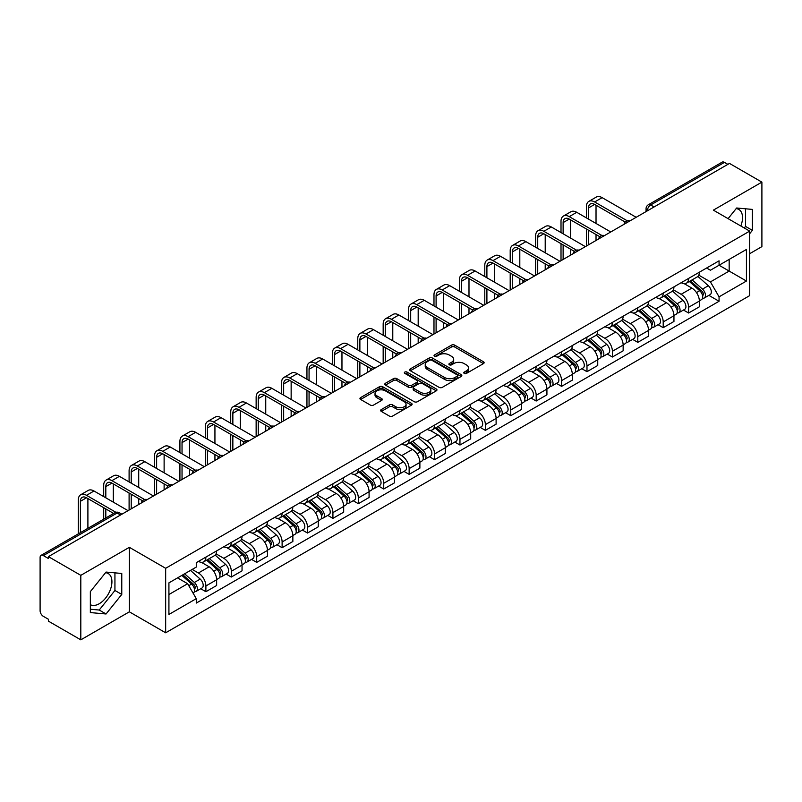 <?xml version="1.0" encoding="UTF-8"?>
<svg xmlns="http://www.w3.org/2000/svg" width="802" height="802" viewBox="0 0 802 802"><rect width="100%" height="100%" fill="white"/><g stroke="black" fill="none" stroke-linecap="round" stroke-linejoin="round"><path stroke-width="1.2" d="M464.238 373.401A1.584 0.912 0 0 0 466.473 373.401L483.456 363.597A2.266 1.303 0 0 0 484.117 362.674A2.266 1.303 0 0 0 483.456 361.752L454.684 345.141A2.266 1.303 0 0 0 451.486 345.141L434.504 354.945A1.584 0.912 0 0 0 434.042 355.587A1.584 0.912 0 0 0 434.504 356.238A1.584 0.912 0 0 0 436.739 356.238L438.935 354.965A7.238 4.18 0 0 1 449.17 354.965L451.566 356.349A7.238 4.18 0 0 1 453.681 359.306A7.238 4.18 0 0 1 451.566 362.263L449.371 363.527A1.584 0.912 0 0 0 448.909 364.178A1.584 0.912 0 0 0 449.371 364.82A1.584 0.912 0 0 0 451.606 364.82L453.802 363.547A7.238 4.18 0 0 1 464.037 363.547L466.433 364.93A7.238 4.18 0 0 1 468.548 367.887A7.238 4.18 0 0 1 466.433 370.845L464.238 372.108A1.584 0.912 0 0 0 463.777 372.76A1.584 0.912 0 0 0 464.238 373.401L464.238 372.108M736.146 208.63A17.965 10.376 -60 0 1 738.802 209.442A17.965 10.376 -60 0 1 740.817 225.994M105.553 572.698A17.965 10.376 -60 0 1 108.2 573.52A17.965 10.376 -60 0 1 110.957 587.916A17.965 10.376 -60 0 1 99.217 603.746A17.965 10.376 -60 0 1 90.345 604.688M381.311 409.561A2.266 1.303 0 0 0 380.649 410.484A2.266 1.303 0 0 0 381.311 411.406L389.381 416.068A2.266 1.303 0 0 0 392.579 416.068L411.446 405.17A2.266 1.303 0 0 0 412.108 404.248A2.266 1.303 0 0 0 411.446 403.326L382.664 386.714A2.266 1.303 0 0 0 379.466 386.714L360.609 397.612A2.266 1.303 0 0 0 359.948 398.534A2.266 1.303 0 0 0 360.609 399.456L370.364 405.08A2.266 1.303 0 0 0 373.552 405.08L381.632 400.419A2.266 1.303 0 0 0 382.293 399.496A2.266 1.303 0 0 0 381.632 398.574L376.79 395.787A6.045 3.489 0 0 1 375.025 393.311A6.045 3.489 0 0 1 378.755 390.093A6.045 3.489 0 0 1 385.341 390.845L404.288 401.782A6.045 3.489 0 0 1 406.063 404.248A6.045 3.489 0 0 1 402.323 407.476A6.045 3.489 0 0 1 395.737 406.724L392.579 404.9A2.266 1.303 0 0 0 389.381 404.9L381.311 409.561L381.311 411.406M165.663 568.297L129.353 547.325L80.812 575.345L48.411 556.638L729.489 163.418L761.9 182.124L713.369 210.144L749.69 231.116L165.663 568.297L165.663 632.798L749.69 295.617L749.69 231.116M439.095 387.366A2.266 1.303 0 0 0 442.293 387.366L461.16 376.469A2.266 1.303 0 0 0 461.822 375.547A2.266 1.303 0 0 0 461.16 374.624L432.388 358.013A2.266 1.303 0 0 0 429.19 358.013L410.323 368.9A2.266 1.303 0 0 0 409.662 369.822A2.266 1.303 0 0 0 410.323 370.745L439.095 387.366M405.441 373.742A1.584 0.912 0 0 1 407.045 373.973L436.268 390.845L417.441 401.712A2.266 1.303 0 0 1 414.243 401.712L385.461 385.1L385.461 383.256A2.266 1.303 0 0 0 384.8 384.178A2.266 1.303 0 0 0 385.461 385.1M385.461 383.256L393.541 378.594A2.266 1.303 0 0 1 396.739 378.594L408.408 385.331A2.266 1.303 0 0 0 411.606 385.331L416.96 382.243A2.266 1.303 0 0 0 417.621 381.321A2.266 1.303 0 0 0 416.96 380.399L404.81 373.381A1.584 0.912 0 0 1 404.348 372.729A1.584 0.912 0 0 1 405.321 371.887A1.584 0.912 0 0 1 407.045 372.088L436.298 388.98A2.266 1.303 0 0 1 436.96 389.902A2.266 1.303 0 0 1 436.298 390.825L436.298 388.98M80.812 575.345L80.812 639.846L48.411 621.139L48.411 619.254L43.358 616.347A4.601 2.657 -120 0 1 40.1 610.703L40.1 557.48A4.601 2.657 -120 0 1 41.052 555.375L114.826 512.779A4.601 2.657 60 0 1 117.132 513.009L43.358 555.596A4.601 2.657 -120 0 0 41.052 555.375M749.69 253.683L761.9 246.625L761.9 182.124M80.812 639.846L129.353 611.826L165.663 632.798M48.411 556.638L48.411 558.513L43.358 555.596M654.081 206.946L650.663 204.971A4.601 2.657 60 0 0 648.367 204.741L722.141 162.154A4.601 2.657 60 0 1 724.447 162.375L650.663 204.971A4.601 2.657 120 0 0 647.404 210.615L647.404 210.806M727.865 164.35L724.447 162.375M688.607 278.404A10.596 6.115 60 0 1 686.422 283.166L697.169 276.961A10.596 6.115 -120 0 0 699.364 272.199M673.359 289.813L681.119 294.304A10.596 6.115 60 0 1 688.617 307.276L699.364 301.071A10.596 6.115 -120 0 0 691.865 288.098L684.176 283.647M699.364 301.071L699.364 306.805L688.617 313.011L683.454 310.033M686.422 283.166A10.596 6.115 60 0 1 681.199 282.685M688.617 307.276L688.617 313.011M663.204 293.081A10.596 6.115 60 0 1 661.008 297.833L671.765 291.627A10.596 6.115 -120 0 0 673.951 286.875M658.051 324.7L663.204 327.677L673.951 321.472L673.951 315.737A10.596 6.115 -120 0 0 666.462 302.765L658.773 298.324M661.008 297.833A10.596 6.115 60 0 1 655.795 297.352M647.956 304.489L655.715 308.97A10.596 6.115 60 0 1 663.204 321.943L663.204 327.677M637.801 307.747A10.596 6.115 60 0 1 635.605 312.499L646.352 306.294A10.596 6.115 -120 0 0 648.547 301.542M632.648 339.376L637.801 342.344L648.547 336.138L648.547 330.404A10.596 6.115 -120 0 0 641.059 317.432L633.359 312.991M635.605 312.499A10.596 6.115 60 0 1 630.392 312.018M622.542 319.156L630.312 323.637A10.596 6.115 60 0 1 637.801 336.609L637.801 342.344M612.397 322.414A10.596 6.115 60 0 1 610.202 327.166L620.948 320.96A10.596 6.115 -120 0 0 623.144 316.209M607.244 354.043L612.397 357.02L623.144 350.815L623.144 345.071A10.596 6.115 -120 0 0 615.655 332.098L607.956 327.657M610.202 327.166A10.596 6.115 60 0 1 604.979 326.695M597.139 333.822L604.898 338.304A10.596 6.115 60 0 1 612.397 351.276L612.397 357.02M586.984 337.081A10.596 6.115 60 0 1 584.788 341.842L595.545 335.627A10.596 6.115 -120 0 0 597.741 330.875M581.831 368.709L586.984 371.687L597.741 365.481L597.741 359.747A10.596 6.115 -120 0 0 590.242 346.765L582.553 342.324M584.788 341.842A10.596 6.115 60 0 1 579.575 341.361M571.736 348.489L579.495 352.97A10.596 6.115 60 0 1 586.984 365.953L586.984 371.687M561.58 351.747A10.596 6.115 60 0 1 559.385 356.509L570.132 350.304A10.596 6.115 -120 0 0 572.327 345.542M556.428 383.376L561.58 386.353L572.327 380.148L572.327 374.414A10.596 6.115 -120 0 0 564.839 361.431L557.149 356.99M559.385 356.509A10.596 6.115 60 0 1 554.172 356.028M546.322 363.156L554.092 367.637A10.596 6.115 60 0 1 561.58 380.619L561.58 386.353M536.177 366.414A10.596 6.115 60 0 1 533.982 371.176L544.728 364.97A10.596 6.115 -120 0 0 546.924 360.208M531.024 398.043L536.177 401.02L546.924 394.815L546.924 389.08A10.596 6.115 -120 0 0 539.435 376.108L531.736 371.657M533.982 371.176A10.596 6.115 60 0 1 528.769 370.694M520.919 377.822L528.678 382.313A10.596 6.115 60 0 1 536.177 395.286L536.177 401.02M510.764 381.09A10.596 6.115 60 0 1 508.578 385.842L519.325 379.637A10.596 6.115 -120 0 0 521.521 374.885M505.611 412.709L510.764 415.687L521.521 409.481L521.521 403.747A10.596 6.115 -120 0 0 514.022 390.774L506.333 386.333M508.578 385.842A10.596 6.115 60 0 1 503.355 385.361M495.516 392.499L503.275 396.98A10.596 6.115 60 0 1 510.764 409.952L510.764 415.687M485.36 395.757A10.596 6.115 60 0 1 483.165 400.509L493.912 394.303A10.596 6.115 -120 0 0 496.107 389.551M480.208 427.386L485.36 430.353L496.107 424.148L496.107 418.413A10.596 6.115 -120 0 0 488.618 405.441L480.929 401M483.165 400.509A10.596 6.115 60 0 1 477.952 400.028M470.102 407.165L477.872 411.647A10.596 6.115 60 0 1 485.36 424.619L485.36 430.353M459.957 410.423A10.596 6.115 60 0 1 457.762 415.175L468.508 408.97A10.596 6.115 -120 0 0 470.704 404.218M454.804 442.052L459.957 445.03L470.704 438.814L470.704 433.08A10.596 6.115 -120 0 0 463.215 420.108L455.516 415.667M457.762 415.175A10.596 6.115 60 0 1 452.549 414.704M444.699 421.832L452.468 426.313A10.596 6.115 60 0 1 459.957 439.285L459.957 445.03M434.554 425.09A10.596 6.115 60 0 1 432.358 429.842L443.105 423.636A10.596 6.115 -120 0 0 445.3 418.885M429.391 456.719L434.554 459.696L445.3 453.491L445.3 447.757A10.596 6.115 -120 0 0 437.802 434.774L430.113 430.333M432.358 429.842A10.596 6.115 60 0 1 427.135 429.371M419.296 436.499L427.055 440.98A10.596 6.115 60 0 1 434.554 453.962L434.554 459.696M409.14 439.757A10.596 6.115 60 0 1 406.945 444.519L417.702 438.313A10.596 6.115 -120 0 0 419.887 433.551M403.987 471.386L409.14 474.363L419.887 468.157L419.887 462.423A10.596 6.115 -120 0 0 412.398 449.441L404.709 445M406.945 444.519A10.596 6.115 60 0 1 401.732 444.037M393.892 451.165L401.652 455.646A10.596 6.115 60 0 1 409.14 468.629L409.14 474.363M383.737 454.423A10.596 6.115 60 0 1 381.541 459.185L392.288 452.98A10.596 6.115 -120 0 0 394.484 448.218M378.584 486.052L383.737 489.03L394.484 482.824L394.484 477.09A10.596 6.115 -120 0 0 386.995 464.107L379.296 459.666M381.541 459.185A10.596 6.115 60 0 1 376.328 458.704M368.479 465.832L376.248 470.323A10.596 6.115 60 0 1 383.737 483.295L383.737 489.03M358.334 469.1A10.596 6.115 60 0 1 356.138 473.852L366.885 467.646A10.596 6.115 -120 0 0 369.08 462.894M353.181 500.719L358.334 503.696L369.08 497.491L369.08 491.756A10.596 6.115 -120 0 0 361.592 478.784L353.893 474.343M356.138 473.852A10.596 6.115 60 0 1 350.925 473.37M343.076 480.508L350.835 484.989A10.596 6.115 60 0 1 358.334 497.962L358.334 503.696M332.92 483.766A10.596 6.115 60 0 1 330.735 488.518L341.482 482.313A10.596 6.115 -120 0 0 343.677 477.561M327.767 515.395L332.92 518.363L343.677 512.157L343.677 506.423A10.596 6.115 -120 0 0 336.178 493.451L328.489 489.009M330.735 488.518A10.596 6.115 60 0 1 325.512 488.037M317.672 495.175L325.432 499.656A10.596 6.115 60 0 1 332.92 512.628L332.92 518.363M307.517 498.433A10.596 6.115 60 0 1 305.321 503.185L316.068 496.979A10.596 6.115 -120 0 0 318.264 492.227M302.364 530.062L307.517 533.029L318.264 526.824L318.264 521.089A10.596 6.115 -120 0 0 310.775 508.117L303.086 503.676M305.321 503.185A10.596 6.115 60 0 1 300.108 502.714M292.259 509.841L300.028 514.323A10.596 6.115 60 0 1 307.517 527.295L307.517 533.029M282.114 513.1A10.596 6.115 60 0 1 279.918 517.851L290.665 511.646A10.596 6.115 -120 0 0 292.86 506.894M276.961 544.728L282.114 547.706L292.86 541.5L292.86 535.756A10.596 6.115 -120 0 0 285.372 522.784L277.672 518.343M279.918 517.851A10.596 6.115 60 0 1 274.705 517.38M266.855 524.508L274.625 528.989A10.596 6.115 60 0 1 282.114 541.972L282.114 547.706M256.7 527.766A10.596 6.115 60 0 1 254.515 532.528L265.262 526.323A10.596 6.115 -120 0 0 267.457 521.561M251.547 559.395L256.7 562.372L267.457 556.167L267.457 550.433A10.596 6.115 -120 0 0 259.958 537.45L252.269 533.009M254.515 532.528A10.596 6.115 60 0 1 249.292 532.047M241.452 539.175L249.211 543.656A10.596 6.115 60 0 1 256.7 556.638L256.7 562.372M231.297 542.433A10.596 6.115 60 0 1 229.101 547.195L239.858 540.989A10.596 6.115 -120 0 0 242.044 536.227M226.144 574.062L231.297 577.039L242.044 570.834L242.044 565.099A10.596 6.115 -120 0 0 234.555 552.117L226.866 547.676M229.101 547.195A10.596 6.115 60 0 1 223.888 546.713M216.049 553.841L223.808 558.322A10.596 6.115 60 0 1 231.297 571.305L231.297 577.039M205.893 557.109A10.596 6.115 60 0 1 203.698 561.861L214.445 555.656A10.596 6.115 -120 0 0 216.64 550.904M200.741 588.728L205.893 591.706L216.64 585.5L216.64 579.766A10.596 6.115 -120 0 0 209.152 566.793L201.452 562.352M203.698 561.861A10.596 6.115 60 0 1 198.485 561.38M192.209 569.42L198.405 572.999A10.596 6.115 60 0 1 205.893 585.971L205.893 591.706M706.612 268.018L710.432 270.224L746.431 249.452L729.168 259.417L729.168 271.076L710.432 281.893L698.763 275.146M168.921 594.523L187.648 583.716L196.279 598.663L168.921 614.462L168.921 582.864L196.279 567.074L196.279 562.653L719.063 260.83L719.063 265.241L746.431 281.041L719.063 296.84L710.432 281.893M746.431 249.452L746.431 281.041M196.279 598.663L196.279 603.084L719.063 301.261L719.063 296.84M749.69 233.693L752.376 230.354L752.376 209.402L736.657 207.999L728.096 218.645M129.353 547.325L129.353 611.826M90.345 612.578L106.054 613.981L121.774 594.422L121.774 573.47L106.054 572.067L90.345 591.615L90.345 612.578M187.648 583.716L177.553 577.881M708.868 295.367L719.063 301.261M744.266 227.979L745.529 226.405L745.529 208.791M745.529 226.405L752.376 230.354M90.345 609.239L99.217 610.031L114.937 590.483L114.937 572.859M99.217 610.031L106.054 613.981M114.937 590.483L121.774 594.422M464.869 373.622L466.433 372.719A7.238 4.18 0 0 0 468.548 369.772L468.548 367.887M453.681 359.306L453.681 361.181A7.238 4.18 0 0 1 451.566 364.138L450.002 365.04M483.426 363.617L454.684 347.015A2.266 1.303 0 0 0 451.486 347.015L435.135 356.459M461.16 374.624L461.16 376.469L432.388 359.897A2.266 1.303 0 0 0 429.19 359.897L410.353 370.765M457.16 376.198A1.584 0.912 0 0 0 457.621 375.547A1.584 0.912 0 0 0 457.16 374.905L431.907 360.319A1.584 0.912 0 0 0 429.661 360.319L427.346 361.662A7.238 4.18 0 0 0 425.23 364.609A7.238 4.18 0 0 0 427.346 367.567L444.609 377.531A7.238 4.18 0 0 0 454.844 377.531L457.16 376.198L457.16 378.073A1.584 0.912 0 0 0 457.621 377.431L457.621 375.547M425.23 364.609L425.23 366.494A7.238 4.18 0 0 0 427.346 369.441L427.346 367.567M457.16 378.073L454.844 379.416A7.238 4.18 0 0 1 444.609 379.416L427.346 369.441M385.491 385.12L393.541 380.479L393.541 378.594M417.621 381.321L417.621 383.196A2.266 1.303 0 0 1 416.96 384.118L411.606 387.216A2.266 1.303 0 0 1 408.408 387.216L396.739 380.479A2.266 1.303 0 0 0 393.541 380.479M420.519 392.318A6.045 3.489 0 0 0 427.105 393.08A6.045 3.489 0 0 0 430.834 389.852A6.045 3.489 0 0 0 429.07 387.386L422.393 383.536A2.266 1.303 0 0 0 419.195 383.536L413.842 386.624A2.266 1.303 0 0 0 413.18 387.546A2.266 1.303 0 0 0 413.842 388.469L420.519 392.318L420.519 394.203A6.045 3.489 0 0 0 427.105 394.965A6.045 3.489 0 0 0 430.834 391.737L430.834 389.852M413.18 387.546L413.18 389.431A2.266 1.303 0 0 0 413.842 390.353L413.842 388.469M420.519 394.203L413.842 390.353M406.063 404.248L406.063 406.133A6.045 3.489 0 0 1 402.323 409.361A6.045 3.489 0 0 1 395.737 408.599L392.579 406.774A2.266 1.303 0 0 0 389.381 406.774L381.341 411.426M375.025 393.311L375.025 395.196A6.045 3.489 0 0 0 376.79 397.662L376.79 395.787M381.602 400.439L376.79 397.662M411.416 405.19L382.664 388.599A2.266 1.303 0 0 0 379.466 388.599L360.639 399.466M689.349 281.472L699.705 290.715A5.754 3.328 60 0 1 701.509 299.617L699.364 300.86M689.62 281.723L694.492 284.53M690.392 280.87L701.91 291.146A2.767 1.594 60 0 1 702.783 295.427A2.767 1.594 60 0 1 702.532 295.527M692.116 279.878L702.472 289.111A5.754 3.328 60 0 1 704.276 298.013A5.754 3.328 60 0 1 702.542 298.204M697.89 276.409L708.336 285.733A5.754 3.328 60 0 1 710.141 294.635L704.276 298.013M588.538 219.126L588.538 207.939A8.642 4.982 60 0 1 590.322 203.979A8.642 4.982 60 0 1 594.643 204.41L625.219 222.064M636.166 217.292L602.132 197.643A11.629 6.717 -120 0 0 596.317 197.061L588.828 201.392A11.629 6.717 -120 0 0 586.412 206.715L586.412 217.903M627.324 220.831L594.643 201.964A11.629 6.717 -120 0 0 588.828 201.392M586.412 229.001L586.412 246.013M588.538 244.79L588.538 230.224M596.026 240.47L596.026 234.545M596.026 223.447L596.026 205.212M663.946 296.138L674.292 305.382A5.754 3.328 60 0 1 676.106 314.284L673.951 315.527M664.216 296.389L669.089 299.196M664.988 295.537L676.507 305.823A2.767 1.594 60 0 1 677.369 310.093A2.767 1.594 60 0 1 677.119 310.194M666.713 294.545L677.058 303.778A5.754 3.328 60 0 1 678.873 312.69A5.754 3.328 60 0 1 677.129 312.87M672.487 291.076L682.923 300.399A5.754 3.328 60 0 1 684.738 309.301L678.873 312.69M638.532 310.815L648.888 320.048A5.754 3.328 60 0 1 650.693 328.95L648.547 330.193M638.813 311.056L643.685 313.873M639.575 310.204L651.104 320.489A2.767 1.594 60 0 1 651.966 324.76A2.767 1.594 60 0 1 651.715 324.86M641.299 309.211L651.655 318.454A5.754 3.328 60 0 1 653.46 327.356A5.754 3.328 60 0 1 651.725 327.537M647.074 305.742L657.52 315.066A5.754 3.328 60 0 1 659.324 323.968L653.46 327.356M563.124 233.793L563.124 222.605A8.642 4.982 60 0 1 564.919 218.645A8.642 4.982 60 0 1 569.24 219.076L599.816 236.73M610.763 231.958L576.728 212.309A11.629 6.717 -120 0 0 570.914 211.728L563.415 216.059A11.629 6.717 -120 0 0 561.009 221.382L561.009 232.57M601.921 235.497L569.24 216.63A11.629 6.717 -120 0 0 563.415 216.059M561.009 243.668L561.009 260.68M563.124 259.457L563.124 244.891M570.623 255.136L570.623 249.211M570.623 238.114L570.623 219.878M537.721 248.46L537.721 237.272A8.642 4.982 60 0 1 539.515 233.322A8.642 4.982 60 0 1 543.826 233.743L574.412 251.397M585.36 246.625L551.325 226.976A11.629 6.717 -120 0 0 545.5 226.405L538.012 230.725A11.629 6.717 -120 0 0 535.606 236.049L535.606 247.237M576.508 250.174L543.826 231.297A11.629 6.717 -120 0 0 538.012 230.725M535.606 258.334L535.606 275.357M537.721 274.134L537.721 259.557M545.21 269.803L545.21 263.878M545.21 252.79L545.21 234.545M613.129 325.482L623.485 334.715A5.754 3.328 60 0 1 625.289 343.617L623.144 344.86M613.4 325.722L618.272 328.539M614.172 324.88L625.69 335.156A2.767 1.594 60 0 1 626.562 339.426A2.767 1.594 60 0 1 626.312 339.527M615.896 323.878L626.252 333.121A5.754 3.328 60 0 1 628.056 342.023A5.754 3.328 60 0 1 626.322 342.203M621.67 320.419L632.116 329.732A5.754 3.328 60 0 1 633.921 338.634L628.056 342.023M587.726 340.148L598.071 349.381A5.754 3.328 60 0 1 599.886 358.283L597.731 359.527M587.996 340.389L592.868 343.206M588.768 339.547L600.287 349.822A2.767 1.594 60 0 1 601.149 354.093A2.767 1.594 60 0 1 600.898 354.193M590.493 338.544L600.838 347.787A5.754 3.328 60 0 1 602.653 356.69A5.754 3.328 60 0 1 600.909 356.87M596.267 335.086L606.703 344.399A5.754 3.328 60 0 1 608.517 353.301L602.653 356.69M562.312 354.815L572.668 364.048A5.754 3.328 60 0 1 574.473 372.96L572.327 374.193M562.593 355.055L567.465 357.872M563.365 354.213L574.884 364.489A2.767 1.594 60 0 1 575.746 368.77A2.767 1.594 60 0 1 575.495 368.87M565.089 353.221L575.435 362.454A5.754 3.328 60 0 1 577.25 371.356A5.754 3.328 60 0 1 575.505 371.547M570.854 349.752L581.3 359.065A5.754 3.328 60 0 1 583.104 367.978L577.25 371.356M512.318 263.126L512.318 251.938A8.642 4.982 60 0 1 514.102 247.988A8.642 4.982 60 0 1 518.423 248.409L548.999 266.074M559.956 261.292L525.912 241.643A11.629 6.717 -120 0 0 520.097 241.071L512.608 245.392A11.629 6.717 -120 0 0 510.202 250.715L510.202 261.903M551.104 264.84L518.423 245.973A11.629 6.717 -120 0 0 512.608 245.392M510.202 273.001L510.202 290.023M512.318 288.8L512.318 274.224M519.806 284.469L519.806 278.555M519.806 267.457L519.806 249.211M486.904 277.793L486.904 266.605A8.642 4.982 60 0 1 488.699 262.655A8.642 4.982 60 0 1 493.019 263.086L523.596 280.74M534.543 275.968L500.508 256.309A11.629 6.717 -120 0 0 494.694 255.738L487.205 260.059A11.629 6.717 -120 0 0 484.789 265.382L484.789 276.58M525.701 279.507L493.019 260.64A11.629 6.717 -120 0 0 487.205 260.059M484.789 287.667L484.789 304.69M486.904 303.467L486.904 288.89M494.403 299.146L494.403 293.221M494.403 282.124L494.403 263.878M461.501 292.469L461.501 281.281A8.642 4.982 60 0 1 463.295 277.322A8.642 4.982 60 0 1 467.606 277.753L498.192 295.407M509.14 290.635L475.105 270.976A11.629 6.717 -120 0 0 469.29 270.404L461.792 274.725A11.629 6.717 -120 0 0 459.386 280.058L459.386 291.246M500.298 294.174L467.606 275.307A11.629 6.717 -120 0 0 461.792 274.725M459.386 302.334L459.386 319.356M461.501 318.133L461.501 303.557M468.99 313.813L468.99 307.888M468.99 296.79L468.99 278.555M536.909 369.481L547.265 378.724A5.754 3.328 60 0 1 549.069 387.627L546.924 388.87M537.18 369.732L542.052 372.539M537.952 368.88L549.47 379.156A2.767 1.594 60 0 1 550.342 383.436A2.767 1.594 60 0 1 550.092 383.536M539.676 367.887L550.032 377.12A5.754 3.328 60 0 1 551.836 386.023A5.754 3.328 60 0 1 550.102 386.213M545.45 364.419L555.896 373.742A5.754 3.328 60 0 1 557.701 382.644L551.836 386.023M436.098 307.136L436.098 295.948A8.642 4.982 60 0 1 437.882 291.988A8.642 4.982 60 0 1 442.203 292.419L472.779 310.073M483.736 305.301L449.691 285.652A11.629 6.717 -120 0 0 443.877 285.071L436.388 289.402A11.629 6.717 -120 0 0 433.982 294.725L433.982 305.913M474.884 308.84L442.203 289.973A11.629 6.717 -120 0 0 436.388 289.402M433.982 317.011L433.982 334.023M436.098 332.8L436.098 318.234M443.586 328.479L443.586 322.554M443.586 311.457L443.586 293.221M511.506 384.148L521.851 393.391A5.754 3.328 60 0 1 523.666 402.293L521.511 403.536M511.776 384.399L516.648 387.206M512.548 383.546L524.067 393.832A2.767 1.594 60 0 1 524.939 398.103A2.767 1.594 60 0 1 524.678 398.203M514.272 382.554L524.628 391.787A5.754 3.328 60 0 1 526.433 400.699A5.754 3.328 60 0 1 524.688 400.88M520.047 379.085L530.483 388.409A5.754 3.328 60 0 1 532.297 397.311L526.433 400.699M410.694 321.803L410.694 310.615A8.642 4.982 60 0 1 412.479 306.655A8.642 4.982 60 0 1 416.799 307.086L447.376 324.74M458.323 319.968L424.288 300.319A11.629 6.717 -120 0 0 418.474 299.737L410.985 304.068A11.629 6.717 -120 0 0 408.569 309.392L408.569 320.579M449.481 323.507L416.799 304.64A11.629 6.717 -120 0 0 410.985 304.068M408.569 331.677L408.569 348.69M410.694 347.466L410.694 332.9M418.183 343.146L418.183 337.221M418.183 326.123L418.183 307.888M486.092 398.815L496.448 408.058A5.754 3.328 60 0 1 498.253 416.96L496.107 418.203M486.373 399.065L491.245 401.882M487.145 398.213L498.664 408.499A2.767 1.594 60 0 1 499.526 412.769A2.767 1.594 60 0 1 499.275 412.87M488.869 397.221L499.215 406.464A5.754 3.328 60 0 1 501.029 415.366A5.754 3.328 60 0 1 499.285 415.546M494.633 393.752L505.08 403.075A5.754 3.328 60 0 1 506.884 411.977L501.029 415.366M385.281 336.469L385.281 325.281A8.642 4.982 60 0 1 387.075 321.331A8.642 4.982 60 0 1 391.396 321.752L421.972 339.406M432.92 334.635L398.885 314.985A11.629 6.717 -120 0 0 393.07 314.404L385.572 318.735A11.629 6.717 -120 0 0 383.166 324.058L383.166 335.246M424.078 338.183L391.396 319.306A11.629 6.717 -120 0 0 385.572 318.735M383.166 346.344L383.166 363.366M385.281 362.143L385.281 347.567M392.779 357.812L392.779 351.888M392.779 340.8L392.779 322.554M460.689 413.491L471.045 422.724A5.754 3.328 60 0 1 472.849 431.626L470.704 432.869M460.96 413.732L465.842 416.549M461.731 412.88L473.25 423.165A2.767 1.594 60 0 1 474.122 427.436A2.767 1.594 60 0 1 473.872 427.536M463.456 411.887L473.812 421.13A5.754 3.328 60 0 1 475.616 430.032A5.754 3.328 60 0 1 473.882 430.213M469.23 408.418L479.676 417.742A5.754 3.328 60 0 1 481.481 426.644L475.616 430.032M359.877 351.136L359.877 339.948A8.642 4.982 60 0 1 361.662 335.998A8.642 4.982 60 0 1 365.983 336.419L396.569 354.083M407.516 349.301L373.481 329.652A11.629 6.717 -120 0 0 367.657 329.081L360.168 333.401A11.629 6.717 -120 0 0 357.762 338.725L357.762 349.913M398.664 352.85L365.983 333.983A11.629 6.717 -120 0 0 360.168 333.401M357.762 361.01L357.762 378.033M359.877 376.81L359.877 362.233M367.366 372.479L367.366 366.554M367.366 355.466L367.366 337.221M435.285 428.158L445.641 437.391A5.754 3.328 60 0 1 447.446 446.293L445.3 447.536M435.556 428.398L440.428 431.215M436.328 427.556L447.847 437.832A2.767 1.594 60 0 1 448.719 442.102A2.767 1.594 60 0 1 448.468 442.203M438.052 426.554L448.408 435.797A5.754 3.328 60 0 1 450.213 444.699A5.754 3.328 60 0 1 448.478 444.879M443.827 423.095L454.273 432.408A5.754 3.328 60 0 1 456.077 441.311L450.213 444.699M409.882 442.824L420.228 452.057A5.754 3.328 60 0 1 422.042 460.97L419.887 462.203M410.153 443.065L415.025 445.882M410.925 442.223L422.443 452.498A2.767 1.594 60 0 1 423.306 456.779A2.767 1.594 60 0 1 423.055 456.869M412.649 441.23L422.995 450.463A5.754 3.328 60 0 1 424.809 459.366A5.754 3.328 60 0 1 423.065 459.556M418.423 437.762L428.859 447.075A5.754 3.328 60 0 1 430.674 455.987L424.809 459.366M384.469 457.491L394.825 466.734A5.754 3.328 60 0 1 396.629 475.636L394.484 476.869M384.749 457.741L389.622 460.548M385.511 456.889L397.04 467.165A2.767 1.594 60 0 1 397.902 471.446A2.767 1.594 60 0 1 397.652 471.546M387.236 455.897L397.591 465.13A5.754 3.328 60 0 1 399.396 474.032A5.754 3.328 60 0 1 397.662 474.223M393.01 452.428L403.456 461.752A5.754 3.328 60 0 1 405.261 470.654L399.396 474.032M359.065 472.157L369.421 481.4A5.754 3.328 60 0 1 371.226 490.303L369.08 491.546M359.336 472.408L364.208 475.215M360.108 471.556L371.627 481.842A2.767 1.594 60 0 1 372.499 486.112A2.767 1.594 60 0 1 372.248 486.212M361.832 470.563L372.188 479.796A5.754 3.328 60 0 1 373.993 488.699A5.754 3.328 60 0 1 372.258 488.889M367.607 467.095L378.053 476.418A5.754 3.328 60 0 1 379.857 485.32L373.993 488.699M333.662 486.824L344.008 496.067A5.754 3.328 60 0 1 345.822 504.969L343.667 506.212M333.933 487.075L338.805 489.892M334.705 486.223L346.223 496.508A2.767 1.594 60 0 1 347.096 500.779A2.767 1.594 60 0 1 346.835 500.879M336.429 485.23L346.785 494.463A5.754 3.328 60 0 1 348.589 503.375A5.754 3.328 60 0 1 346.845 503.556M342.203 481.761L352.639 491.085A5.754 3.328 60 0 1 354.454 499.987L348.589 503.375M308.249 501.501L318.605 510.734A5.754 3.328 60 0 1 320.409 519.636L318.264 520.879M308.529 501.741L313.402 504.558M309.301 500.889L320.82 511.175A2.767 1.594 60 0 1 321.682 515.445A2.767 1.594 60 0 1 321.432 515.546M311.026 499.897L321.371 509.14A5.754 3.328 60 0 1 323.186 518.042A5.754 3.328 60 0 1 321.442 518.222M316.79 496.428L327.236 505.751A5.754 3.328 60 0 1 329.041 514.653L323.186 518.042M334.474 365.802L334.474 354.614A8.642 4.982 60 0 1 336.259 350.664A8.642 4.982 60 0 1 340.579 351.096L371.156 368.75M382.113 363.978L348.068 344.319A11.629 6.717 -120 0 0 342.253 343.747L334.765 348.068A11.629 6.717 -120 0 0 332.359 353.391L332.359 364.589M373.261 367.517L340.579 348.649A11.629 6.717 -120 0 0 334.765 348.068M332.359 375.677L332.359 392.699M334.474 391.476L334.474 376.9M341.963 387.155L341.963 381.231M341.963 370.133L341.963 351.888M309.061 380.479L309.061 369.281A8.642 4.982 60 0 1 310.855 365.331A8.642 4.982 60 0 1 315.176 365.762L345.752 383.416M356.7 378.644L322.665 358.985A11.629 6.717 -120 0 0 316.85 358.414L309.361 362.735A11.629 6.717 -120 0 0 306.945 368.068L306.945 379.256M347.857 382.183L315.176 363.316A11.629 6.717 -120 0 0 309.361 362.735M306.945 390.343L306.945 407.366M309.061 406.143L309.061 391.566M316.559 401.822L316.559 395.897M316.559 384.8L316.559 366.554M283.657 395.145L283.657 383.957A8.642 4.982 60 0 1 285.452 379.998A8.642 4.982 60 0 1 289.763 380.429L320.349 398.083M331.296 393.311L297.261 373.662A11.629 6.717 -120 0 0 291.447 373.08L283.948 377.411A11.629 6.717 -120 0 0 281.542 382.734L281.542 393.922M322.444 396.85L289.763 377.983A11.629 6.717 -120 0 0 283.948 377.411M281.542 405.02L281.542 422.032M283.657 420.809L283.657 406.243M291.146 416.489L291.146 410.564M291.146 399.466L291.146 381.231M258.254 409.812L258.254 398.624A8.642 4.982 60 0 1 260.038 394.664A8.642 4.982 60 0 1 264.359 395.095L294.935 412.749M305.893 407.977L271.848 388.328A11.629 6.717 -120 0 0 266.033 387.747L258.545 392.078A11.629 6.717 -120 0 0 256.139 397.401L256.139 408.589M297.041 411.516L264.359 392.649A11.629 6.717 -120 0 0 258.545 392.078M256.139 419.687L256.139 436.699M258.254 435.476L258.254 420.91M265.743 431.155L265.743 425.23M265.743 414.133L265.743 395.897M232.851 424.479L232.851 413.291A8.642 4.982 60 0 1 234.635 409.341A8.642 4.982 60 0 1 238.956 409.762L269.532 427.416M280.479 422.644L246.445 402.995A11.629 6.717 -120 0 0 240.63 402.414L233.141 406.744A11.629 6.717 -120 0 0 230.725 412.068L230.725 423.255M271.637 426.193L238.956 407.316A11.629 6.717 -120 0 0 233.141 406.744M230.725 434.353L230.725 451.376M232.851 450.153L232.851 435.576M240.339 445.822L240.339 439.897M240.339 428.809L240.339 410.564M207.437 439.145L207.437 427.957A8.642 4.982 60 0 1 209.232 424.007A8.642 4.982 60 0 1 213.543 424.428L244.129 442.092M255.076 437.311L221.041 417.662A11.629 6.717 -120 0 0 215.227 417.09L207.728 421.411A11.629 6.717 -120 0 0 205.322 426.734L205.322 437.922M246.234 440.859L213.543 421.992A11.629 6.717 -120 0 0 207.728 421.411M205.322 449.02L205.322 466.042M207.437 464.819L207.437 450.243M214.936 460.488L214.936 454.564M214.936 443.476L214.936 425.23M282.845 516.167L293.201 525.4A5.754 3.328 60 0 1 295.006 534.302L292.86 535.546M283.116 516.408L287.998 519.225M283.888 515.566L295.407 525.841A2.767 1.594 60 0 1 296.279 530.112A2.767 1.594 60 0 1 296.028 530.212M285.612 514.563L295.968 523.806A5.754 3.328 60 0 1 297.773 532.708A5.754 3.328 60 0 1 296.038 532.889M291.387 511.105L301.833 520.418A5.754 3.328 60 0 1 303.637 529.32L297.773 532.708M182.034 453.812L182.034 442.624A8.642 4.982 60 0 1 183.818 438.674A8.642 4.982 60 0 1 188.139 439.105L218.725 456.759M229.673 451.987L195.628 432.328A11.629 6.717 -120 0 0 189.813 431.757L182.325 436.077A11.629 6.717 -120 0 0 179.919 441.401L179.919 452.589M220.821 455.526L188.139 436.659A11.629 6.717 -120 0 0 182.325 436.077M179.919 463.686L179.919 480.709M182.034 479.486L182.034 464.909M189.523 475.155L189.523 469.24M189.523 458.142L189.523 439.897M257.442 530.834L267.788 540.067A5.754 3.328 60 0 1 269.602 548.979L267.447 550.212M257.713 531.074L262.585 533.891M258.485 530.232L270.003 540.508A2.767 1.594 60 0 1 270.875 544.779A2.767 1.594 60 0 1 270.615 544.879M260.209 529.23L270.565 538.473A5.754 3.328 60 0 1 272.369 547.375A5.754 3.328 60 0 1 270.625 547.566M265.983 525.771L276.419 535.084A5.754 3.328 60 0 1 278.234 543.987L272.369 547.375M156.631 468.488L156.631 457.29A8.642 4.982 60 0 1 158.415 453.341A8.642 4.982 60 0 1 162.736 453.772L193.312 471.426M204.259 466.654L170.225 446.995A11.629 6.717 -120 0 0 164.41 446.423L156.921 450.744A11.629 6.717 -120 0 0 154.505 456.077L154.505 467.265M195.417 470.193L162.736 451.325A11.629 6.717 -120 0 0 156.921 450.744M154.505 478.353L154.505 495.375M156.631 494.152L156.631 479.576M164.119 489.832L164.119 483.907M164.119 472.809L164.119 454.564M232.029 545.5L242.384 554.743A5.754 3.328 60 0 1 244.189 563.646L242.044 564.879M232.309 545.751L237.181 548.558M233.081 544.899L244.6 555.174A2.767 1.594 60 0 1 245.462 559.455A2.767 1.594 60 0 1 245.211 559.555M234.806 543.906L245.151 553.139A5.754 3.328 60 0 1 246.966 562.042A5.754 3.328 60 0 1 245.222 562.232M240.57 540.438L251.016 549.751A5.754 3.328 60 0 1 252.82 558.663L246.966 562.042M131.217 483.155L131.217 471.967A8.642 4.982 60 0 1 133.012 468.007A8.642 4.982 60 0 1 137.332 468.438L167.909 486.092M178.856 481.32L144.821 461.671A11.629 6.717 -120 0 0 139.007 461.09L131.508 465.421A11.629 6.717 -120 0 0 129.102 470.744L129.102 481.932M170.014 484.859L137.332 465.992A11.629 6.717 -120 0 0 131.508 465.421M129.102 493.029L129.102 510.042M131.217 508.819L131.217 494.243M138.716 504.498L138.716 498.573M138.716 487.476L138.716 469.24M206.625 560.167L216.981 569.41A5.754 3.328 60 0 1 218.786 578.312L216.64 579.555M206.906 560.418L211.778 563.225M207.668 559.565L219.187 569.841A2.767 1.594 60 0 1 220.059 574.122A2.767 1.594 60 0 1 219.808 574.222M209.392 558.573L219.748 567.806A5.754 3.328 60 0 1 221.552 576.708A5.754 3.328 60 0 1 219.818 576.899M215.167 555.104L225.613 564.428A5.754 3.328 60 0 1 227.417 573.33L221.552 576.708M105.814 497.821L105.814 486.634A8.642 4.982 60 0 1 107.598 482.674A8.642 4.982 60 0 1 111.919 483.105L142.505 500.759M153.453 495.987L119.418 476.338A11.629 6.717 -120 0 0 113.593 475.756L106.105 480.087A11.629 6.717 -120 0 0 103.699 485.41L103.699 496.598M144.601 499.526L111.919 480.659A11.629 6.717 -120 0 0 106.105 480.087M103.699 507.696L103.699 519.205M105.814 517.982L105.814 508.919M113.303 502.142L113.303 483.907M181.853 575.405L191.578 584.077A5.754 3.328 60 0 1 193.382 592.979L193.092 593.139M181.954 575.345L186.365 577.891M182.896 574.803L193.783 584.518A2.767 1.594 60 0 1 194.655 588.788A2.767 1.594 60 0 1 194.405 588.889M184.62 573.801L194.345 582.473A5.754 3.328 60 0 1 196.149 591.385A5.754 3.328 60 0 1 194.415 591.565M190.485 570.423L200.209 579.094A5.754 3.328 60 0 1 202.014 587.996L196.149 591.385M80.411 532.648L80.411 501.3A8.642 4.982 60 0 1 82.195 497.35A8.642 4.982 60 0 1 86.516 497.771L113.663 513.45M128.049 510.653L94.004 491.004A11.629 6.717 -120 0 0 88.19 490.423L80.701 494.754A11.629 6.717 -120 0 0 78.295 500.077L78.295 533.871M115.939 512.318L86.516 495.325A11.629 6.717 -120 0 0 80.701 494.754M87.899 528.328L87.899 498.573M647.575 210.705L647.404 210.615A4.601 2.657 0 0 1 646.061 208.731L646.061 211.578M231.297 571.305L242.044 565.099M256.7 556.638L267.457 550.433M282.114 541.972L292.86 535.756M307.517 527.295L318.264 521.089M332.92 512.628L343.677 506.423M358.334 497.962L369.08 491.756M383.737 483.295L394.484 477.09M409.14 468.629L419.887 462.423M434.554 453.962L445.3 447.757M459.957 439.285L470.704 433.08M485.36 424.619L496.107 418.413M510.764 409.952L521.521 403.747M536.177 395.286L546.924 389.08M561.58 380.619L572.327 374.414M586.984 365.953L597.741 359.747M612.397 351.276L623.144 345.071M637.801 336.609L648.547 330.404M663.204 321.943L673.951 315.737M205.893 585.971L216.64 579.766M198.405 572.999L209.152 566.793M223.808 558.322L234.555 552.117M249.211 543.656L259.958 537.45M274.625 528.989L285.372 522.784M300.028 514.323L310.775 508.117M325.432 499.656L336.178 493.451M350.835 484.989L361.592 478.784M376.248 470.323L386.995 464.107M401.652 455.646L412.398 449.441M427.055 440.98L437.802 434.774M452.468 426.313L463.215 420.108M477.872 411.647L488.618 405.441M503.275 396.98L514.022 390.774M528.678 382.313L539.435 376.108M554.092 367.637L564.839 361.431M579.495 352.97L590.242 346.765M604.898 338.304L615.655 332.098M630.312 323.637L641.059 317.432M655.715 308.97L666.462 302.765M681.119 294.304L691.865 288.098M629.53 221.121A4.601 2.657 120 0 0 627.505 222.294M604.127 235.788A4.601 2.657 120 0 0 602.091 236.961M578.723 250.455A4.601 2.657 120 0 0 576.688 251.638M553.32 265.131A4.601 2.657 120 0 0 551.285 266.304M527.906 279.798A4.601 2.657 120 0 0 525.871 280.971M502.503 294.464A4.601 2.657 120 0 0 500.468 295.637M477.1 309.131A4.601 2.657 120 0 0 475.065 310.304M451.686 323.797A4.601 2.657 120 0 0 449.651 324.97M426.283 338.464A4.601 2.657 120 0 0 424.248 339.647M400.88 353.141A4.601 2.657 120 0 0 398.845 354.314M375.466 367.807A4.601 2.657 120 0 0 373.441 368.98M350.063 382.474A4.601 2.657 120 0 0 348.028 383.647M324.66 397.14A4.601 2.657 120 0 0 322.625 398.313M299.256 411.807A4.601 2.657 120 0 0 297.221 412.98M273.843 426.474A4.601 2.657 120 0 0 271.808 427.656M248.44 441.15A4.601 2.657 120 0 0 246.404 442.323M223.036 455.817A4.601 2.657 120 0 0 221.001 456.99M197.623 470.483A4.601 2.657 120 0 0 195.588 471.656M172.219 485.15A4.601 2.657 120 0 0 170.184 486.323M146.816 499.816A4.601 2.657 120 0 0 144.781 500.989M120.551 514.984L117.132 513.009A4.601 2.657 120 0 1 119.438 512.779A4.601 4.601 0 0 0 114.826 512.779M466.433 372.719L466.433 370.845M449.371 364.82L449.371 363.527M451.566 364.138L451.566 362.263M434.504 356.238L434.504 354.945M451.486 347.015L451.486 345.141M454.684 347.015L454.684 345.141M483.456 363.597L483.456 361.752M410.323 370.745L410.323 368.9M429.19 359.897L429.19 358.013M432.388 359.897L432.388 358.013M444.609 379.416L444.609 377.531M454.844 379.416L454.844 377.531M396.739 380.479L396.739 378.594M408.408 387.216L408.408 385.331M411.606 387.216L411.606 385.331M416.96 384.118L416.96 382.243M407.045 373.973L407.045 372.088M389.381 406.774L389.381 404.9M392.579 406.774L392.579 404.9M395.737 408.599L395.737 406.724M381.632 400.419L381.632 398.574M360.609 399.456L360.609 397.612M379.466 388.599L379.466 386.714M382.664 388.599L382.664 386.714M411.446 405.17L411.446 403.326M699.705 290.715L696.477 292.58M703.354 294.164L702.311 294.755M708.336 285.733L702.472 289.111M594.643 201.964L602.132 197.643M588.538 207.939L594.643 204.41M674.292 305.382L671.063 307.246M677.941 308.83L676.908 309.422M682.923 300.399L677.058 303.778M648.888 320.048L645.66 321.913M652.537 323.497L651.505 324.098M657.52 315.066L651.655 318.454M569.24 216.63L576.728 212.309M563.124 222.605L569.24 219.076M543.826 231.297L551.325 226.976M537.721 237.272L543.826 233.743M623.485 334.715L620.257 336.579M627.134 338.163L626.091 338.765M632.116 329.732L626.252 333.121M598.071 349.381L594.843 351.246M601.731 352.83L600.688 353.431M606.703 344.399L600.838 347.787M572.668 364.048L569.44 365.912M576.317 367.496L575.285 368.098M581.3 359.065L575.435 362.454M518.423 245.973L525.912 241.643M512.318 251.938L518.423 248.409M493.019 260.64L500.508 256.309M486.904 266.605L493.019 263.086M467.606 275.307L475.105 270.976M461.501 281.281L467.606 277.753M547.265 378.724L544.037 380.589M550.914 382.163L549.871 382.765M555.896 373.742L550.032 377.12M442.203 289.973L449.691 285.652M436.098 295.948L442.203 292.419M521.851 393.391L518.623 395.256M525.51 396.84L524.468 397.431M530.483 388.409L524.628 391.787M416.799 304.64L424.288 300.319M410.694 310.615L416.799 307.086M496.448 408.058L493.22 409.922M500.097 411.506L499.065 412.108M505.08 403.075L499.215 406.464M391.396 319.306L398.885 314.985M385.281 325.281L391.396 321.752M471.045 422.724L467.817 424.589M474.694 426.173L473.661 426.774M479.676 417.742L473.812 421.13M365.983 333.983L373.481 329.652M359.877 339.948L365.983 336.419M445.641 437.391L442.413 439.255M449.29 440.839L448.248 441.441M454.273 432.408L448.408 435.797M420.228 452.057L417 453.922M423.877 455.506L422.844 456.107M428.859 447.075L422.995 450.463M394.825 466.734L391.597 468.599M398.474 470.172L397.441 470.774M403.456 461.752L397.591 465.13M369.421 481.4L366.193 483.265M373.07 484.849L372.028 485.441M378.053 476.418L372.188 479.796M344.008 496.067L340.78 497.932M347.667 499.516L346.624 500.117M352.639 491.085L346.785 494.463M318.605 510.734L315.376 512.598M322.254 514.182L321.221 514.784M327.236 505.751L321.371 509.14M340.579 348.649L348.068 344.319M334.474 354.614L340.579 351.096M315.176 363.316L322.665 358.985M309.061 369.281L315.176 365.762M289.763 377.983L297.261 373.662M283.657 383.957L289.763 380.429M264.359 392.649L271.848 388.328M258.254 398.624L264.359 395.095M238.956 407.316L246.445 402.995M232.851 413.291L238.956 409.762M213.543 421.992L221.041 417.662M207.437 427.957L213.543 424.428M293.201 525.4L289.973 527.265M296.85 528.849L295.818 529.45M301.833 520.418L295.968 523.806M188.139 436.659L195.628 432.328M182.034 442.624L188.139 439.105M267.788 540.067L264.56 541.931M271.447 543.515L270.404 544.117M276.419 535.084L270.565 538.473M162.736 451.325L170.225 446.995M156.631 457.29L162.736 453.772M242.384 554.743L239.156 556.608M246.034 558.182L245.001 558.783M251.016 549.751L245.151 553.139M137.332 465.992L144.821 461.671M131.217 471.967L137.332 468.438M216.981 569.41L213.753 571.275M220.63 572.859L219.598 573.45M225.613 564.428L219.748 567.806M111.919 480.659L119.418 476.338M105.814 486.634L111.919 483.105M191.578 584.077L188.791 585.681M195.227 587.525L194.184 588.127M200.209 579.094L194.345 582.473M86.516 495.325L94.004 491.004M80.411 501.3L86.516 497.771M629.921 220.901A4.601 4.601 0 0 0 624.016 224.309M604.518 235.567A4.601 4.601 0 0 0 598.613 238.976M579.114 250.234A4.601 4.601 0 0 0 573.199 253.643M553.701 264.901A4.601 4.601 0 0 0 547.796 268.319M528.297 279.567A4.601 4.601 0 0 0 522.393 282.986M502.894 294.234A4.601 4.601 0 0 0 496.979 297.652M477.491 308.91A4.601 4.601 0 0 0 471.576 312.319M452.077 323.577A4.601 4.601 0 0 0 446.173 326.985M426.674 338.243A4.601 4.601 0 0 0 420.759 341.652M401.271 352.91A4.601 4.601 0 0 0 395.356 356.319M375.857 367.577A4.601 4.601 0 0 0 369.953 370.995M350.454 382.243A4.601 4.601 0 0 0 344.549 385.662M325.051 396.92A4.601 4.601 0 0 0 319.136 400.328M299.647 411.586A4.601 4.601 0 0 0 293.732 414.995M274.234 426.253A4.601 4.601 0 0 0 268.329 429.661M248.831 440.92A4.601 4.601 0 0 0 242.916 444.328M223.427 455.586A4.601 4.601 0 0 0 217.512 459.005M198.014 470.253A4.601 4.601 0 0 0 192.109 473.671M172.61 484.929A4.601 4.601 0 0 0 166.706 488.338M147.207 499.596A4.601 4.601 0 0 0 141.292 503.004M121.904 514.202L119.438 512.779M648.367 204.741A4.601 4.601 0 0 0 646.061 208.731"/></g></svg>
